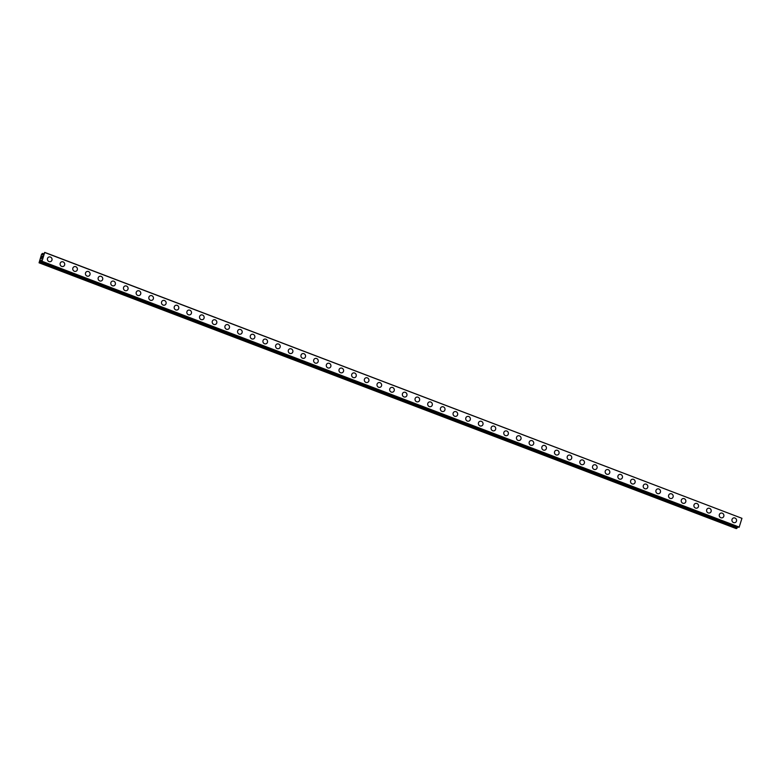<?xml version="1.0" encoding="UTF-8"?>
<svg xmlns="http://www.w3.org/2000/svg" width="781" height="781" viewBox="0 0 781 781"><rect width="100%" height="100%" fill="white"/><g stroke="black" fill="none" stroke-linecap="round" stroke-linejoin="round"><path stroke-width="1.17" d="M48.695 257.095A2.45 2.304 -115 0 1 52.044 259.253A2.45 2.304 -115 0 1 49.027 261.586A2.45 2.304 -115 0 1 48.695 257.095A2.45 2.304 -115 0 1 52.054 259.253A2.45 2.304 -115 0 1 50.765 261.537M61.367 261.928A2.45 2.304 -115 0 1 64.725 264.085A2.45 2.304 -115 0 1 61.699 266.419A2.45 2.304 -115 0 1 61.367 261.928A2.45 2.304 -115 0 1 64.725 264.085A2.45 2.304 -115 0 1 63.437 266.37M74.049 266.76A2.45 2.304 -115 0 1 77.397 268.918A2.45 2.304 -115 0 1 74.38 271.261A2.45 2.304 -115 0 1 74.049 266.76A2.45 2.304 -115 0 1 77.407 268.918A2.45 2.304 -115 0 1 76.118 271.202M86.72 271.593A2.45 2.304 -115 0 1 90.079 273.75A2.45 2.304 -115 0 1 87.052 276.093A2.45 2.304 -115 0 1 86.72 271.593A2.45 2.304 -115 0 1 90.079 273.75A2.45 2.304 -115 0 1 88.79 276.035M99.402 276.425A2.45 2.304 -115 0 1 102.75 278.583A2.45 2.304 -115 0 1 99.734 280.926A2.45 2.304 -115 0 1 99.402 276.425A2.45 2.304 -115 0 1 102.75 278.583A2.45 2.304 -115 0 1 101.471 280.867M112.073 281.258A2.45 2.304 -115 0 1 115.432 283.415A2.45 2.304 -115 0 1 112.405 285.758A2.45 2.304 -115 0 1 112.073 281.258A2.45 2.304 -115 0 1 115.432 283.415A2.45 2.304 -115 0 1 114.143 285.7M124.755 286.09A2.45 2.304 -115 0 1 128.104 288.248A2.45 2.304 -115 0 1 125.087 290.591A2.45 2.304 -115 0 1 124.755 286.09A2.45 2.304 -115 0 1 128.104 288.248A2.45 2.304 -115 0 1 126.825 290.542M137.427 290.923A2.45 2.304 -115 0 1 140.785 293.08A2.45 2.304 -115 0 1 137.759 295.423A2.45 2.304 -115 0 1 137.427 290.923A2.45 2.304 -115 0 1 140.785 293.08A2.45 2.304 -115 0 1 139.496 295.374M150.108 295.755A2.45 2.304 -115 0 1 153.457 297.912A2.45 2.304 -115 0 1 150.44 300.255A2.45 2.304 -115 0 1 150.108 295.755A2.45 2.304 -115 0 1 153.457 297.912A2.45 2.304 -115 0 1 152.178 300.207M162.78 300.587A2.45 2.304 -115 0 1 166.138 302.745A2.45 2.304 -115 0 1 163.112 305.088A2.45 2.304 -115 0 1 162.78 300.587A2.45 2.304 -115 0 1 166.138 302.745A2.45 2.304 -115 0 1 164.85 305.039M175.461 305.42A2.45 2.304 -115 0 1 178.81 307.577A2.45 2.304 -115 0 1 175.793 309.92A2.45 2.304 -115 0 1 175.461 305.42A2.45 2.304 -115 0 1 178.81 307.577A2.45 2.304 -115 0 1 177.531 309.872M188.133 310.252A2.45 2.304 -115 0 1 191.491 312.41A2.45 2.304 -115 0 1 188.465 314.753A2.45 2.304 -115 0 1 188.133 310.252A2.45 2.304 -115 0 1 191.491 312.41A2.45 2.304 -115 0 1 190.203 314.704M200.815 315.085A2.45 2.304 -115 0 1 204.163 317.242A2.45 2.304 -115 0 1 201.147 319.585A2.45 2.304 -115 0 1 200.815 315.085A2.45 2.304 -115 0 1 204.163 317.242A2.45 2.304 -115 0 1 202.884 319.536M213.486 319.927A2.45 2.304 -115 0 1 216.845 322.075A2.45 2.304 -115 0 1 213.818 324.418A2.45 2.304 -115 0 1 213.486 319.927A2.45 2.304 -115 0 1 216.845 322.075A2.45 2.304 -115 0 1 215.556 324.369M226.168 324.759A2.45 2.304 -115 0 1 229.516 326.907A2.45 2.304 -115 0 1 226.5 329.25A2.45 2.304 -115 0 1 226.168 324.759A2.45 2.304 -115 0 1 229.516 326.907A2.45 2.304 -115 0 1 228.237 329.201M238.84 329.592A2.45 2.304 -115 0 1 242.198 331.74A2.45 2.304 -115 0 1 239.171 334.083A2.45 2.304 -115 0 1 238.84 329.592A2.45 2.304 -115 0 1 242.198 331.74A2.45 2.304 -115 0 1 240.909 334.034M251.521 334.424A2.45 2.304 -115 0 1 254.87 336.572A2.45 2.304 -115 0 1 251.843 338.915A2.45 2.304 -115 0 1 251.521 334.424A2.45 2.304 -115 0 1 254.87 336.572A2.45 2.304 -115 0 1 253.591 338.866M264.193 339.257A2.45 2.304 -115 0 1 267.551 341.414A2.45 2.304 -115 0 1 264.525 343.747A2.45 2.304 -115 0 1 264.193 339.257A2.45 2.304 -115 0 1 267.551 341.404A2.45 2.304 -115 0 1 266.262 343.699M276.874 344.089A2.45 2.304 -115 0 1 280.223 346.247A2.45 2.304 -115 0 1 277.196 348.58A2.45 2.304 -115 0 1 276.874 344.089A2.45 2.304 -115 0 1 280.223 346.247A2.45 2.304 -115 0 1 278.934 348.531M289.546 348.922A2.45 2.304 -115 0 1 292.904 351.079A2.45 2.304 -115 0 1 289.878 353.412A2.45 2.304 -115 0 1 289.546 348.922A2.45 2.304 -115 0 1 292.904 351.079A2.45 2.304 -115 0 1 291.616 353.363M302.218 353.754A2.45 2.304 -115 0 1 305.576 355.911A2.45 2.304 -115 0 1 302.55 358.245A2.45 2.304 -115 0 1 302.218 353.754A2.45 2.304 -115 0 1 305.576 355.911A2.45 2.304 -115 0 1 304.287 358.196M314.899 358.586A2.45 2.304 -115 0 1 318.257 360.744A2.45 2.304 -115 0 1 315.231 363.077A2.45 2.304 -115 0 1 314.899 358.586A2.45 2.304 -115 0 1 318.257 360.744A2.45 2.304 -115 0 1 316.969 363.028M327.571 363.419A2.45 2.304 -115 0 1 330.929 365.576A2.45 2.304 -115 0 1 327.903 367.91A2.45 2.304 -115 0 1 327.571 363.419A2.45 2.304 -115 0 1 330.929 365.576A2.45 2.304 -115 0 1 329.641 367.861M340.252 368.251A2.45 2.304 -115 0 1 343.601 370.409A2.45 2.304 -115 0 1 340.584 372.742A2.45 2.304 -115 0 1 340.252 368.251A2.45 2.304 -115 0 1 343.611 370.409A2.45 2.304 -115 0 1 342.322 372.693M352.924 373.084A2.45 2.304 -115 0 1 356.282 375.241A2.45 2.304 -115 0 1 353.256 377.574A2.45 2.304 -115 0 1 352.924 373.084A2.45 2.304 -115 0 1 356.282 375.241A2.45 2.304 -115 0 1 354.994 377.526M365.606 377.916A2.45 2.304 -115 0 1 368.954 380.074A2.45 2.304 -115 0 1 365.938 382.417A2.45 2.304 -115 0 1 365.606 377.916A2.45 2.304 -115 0 1 368.964 380.074A2.45 2.304 -115 0 1 367.675 382.358M378.277 382.749A2.45 2.304 -115 0 1 381.636 384.906A2.45 2.304 -115 0 1 378.609 387.249A2.45 2.304 -115 0 1 378.277 382.749A2.45 2.304 -115 0 1 381.636 384.906A2.45 2.304 -115 0 1 380.347 387.191M390.959 387.581A2.45 2.304 -115 0 1 394.307 389.739A2.45 2.304 -115 0 1 391.291 392.082A2.45 2.304 -115 0 1 390.959 387.581A2.45 2.304 -115 0 1 394.317 389.739A2.45 2.304 -115 0 1 393.028 392.023M403.631 392.413A2.45 2.304 -115 0 1 406.989 394.571A2.45 2.304 -115 0 1 403.962 396.914A2.45 2.304 -115 0 1 403.631 392.413A2.45 2.304 -115 0 1 406.989 394.571A2.45 2.304 -115 0 1 405.7 396.855M416.312 397.246A2.45 2.304 -115 0 1 419.661 399.403A2.45 2.304 -115 0 1 416.644 401.746A2.45 2.304 -115 0 1 416.312 397.246A2.45 2.304 -115 0 1 419.661 399.403A2.45 2.304 -115 0 1 418.382 401.698M428.984 402.078A2.45 2.304 -115 0 1 432.342 404.236A2.45 2.304 -115 0 1 429.316 406.579A2.45 2.304 -115 0 1 428.984 402.078A2.45 2.304 -115 0 1 432.342 404.236A2.45 2.304 -115 0 1 431.053 406.53M441.665 406.911A2.45 2.304 -115 0 1 445.014 409.068A2.45 2.304 -115 0 1 441.997 411.411A2.45 2.304 -115 0 1 441.665 406.911A2.45 2.304 -115 0 1 445.014 409.068A2.45 2.304 -115 0 1 443.735 411.362M454.337 411.743A2.45 2.304 -115 0 1 457.695 413.901A2.45 2.304 -115 0 1 454.669 416.244A2.45 2.304 -115 0 1 454.337 411.743A2.45 2.304 -115 0 1 457.695 413.901A2.45 2.304 -115 0 1 456.407 416.195M467.018 416.576A2.45 2.304 -115 0 1 470.367 418.733A2.45 2.304 -115 0 1 467.35 421.076A2.45 2.304 -115 0 1 467.018 416.576A2.45 2.304 -115 0 1 470.367 418.733A2.45 2.304 -115 0 1 469.088 421.027M479.69 421.408A2.45 2.304 -115 0 1 483.048 423.566A2.45 2.304 -115 0 1 480.022 425.909A2.45 2.304 -115 0 1 479.69 421.408A2.45 2.304 -115 0 1 483.048 423.566A2.45 2.304 -115 0 1 481.76 425.86M492.372 426.241A2.45 2.304 -115 0 1 495.72 428.398A2.45 2.304 -115 0 1 492.704 430.741A2.45 2.304 -115 0 1 492.372 426.241A2.45 2.304 -115 0 1 495.72 428.398A2.45 2.304 -115 0 1 494.441 430.692M505.043 431.083A2.45 2.304 -115 0 1 508.402 433.23A2.45 2.304 -115 0 1 505.375 435.573A2.45 2.304 -115 0 1 505.043 431.083A2.45 2.304 -115 0 1 508.402 433.23A2.45 2.304 -115 0 1 507.113 435.525M517.725 435.915A2.45 2.304 -115 0 1 521.073 438.063A2.45 2.304 -115 0 1 518.057 440.406A2.45 2.304 -115 0 1 517.725 435.915A2.45 2.304 -115 0 1 521.073 438.063A2.45 2.304 -115 0 1 519.795 440.357M530.397 440.748A2.45 2.304 -115 0 1 533.755 442.895A2.45 2.304 -115 0 1 530.729 445.238A2.45 2.304 -115 0 1 530.397 440.748A2.45 2.304 -115 0 1 533.755 442.895A2.45 2.304 -115 0 1 532.466 445.19M543.078 445.58A2.45 2.304 -115 0 1 546.427 447.728A2.45 2.304 -115 0 1 543.4 450.071A2.45 2.304 -115 0 1 543.078 445.58A2.45 2.304 -115 0 1 546.427 447.728A2.45 2.304 -115 0 1 545.148 450.022M555.75 450.412A2.45 2.304 -115 0 1 559.108 452.57A2.45 2.304 -115 0 1 556.082 454.903A2.45 2.304 -115 0 1 555.75 450.412A2.45 2.304 -115 0 1 559.108 452.56A2.45 2.304 -115 0 1 557.819 454.854M568.431 455.245A2.45 2.304 -115 0 1 571.78 457.393A2.45 2.304 -115 0 1 568.753 459.736A2.45 2.304 -115 0 1 568.431 455.245A2.45 2.304 -115 0 1 571.78 457.402A2.45 2.304 -115 0 1 570.491 459.687M581.103 460.077A2.45 2.304 -115 0 1 584.461 462.235A2.45 2.304 -115 0 1 581.435 464.568A2.45 2.304 -115 0 1 581.103 460.077A2.45 2.304 -115 0 1 584.461 462.235A2.45 2.304 -115 0 1 583.173 464.519M593.775 464.91A2.45 2.304 -115 0 1 597.133 467.067A2.45 2.304 -115 0 1 594.107 469.401A2.45 2.304 -115 0 1 593.775 464.91A2.45 2.304 -115 0 1 597.133 467.067A2.45 2.304 -115 0 1 595.844 469.352M606.456 469.742A2.45 2.304 -115 0 1 609.815 471.9A2.45 2.304 -115 0 1 606.788 474.233A2.45 2.304 -115 0 1 606.456 469.742A2.45 2.304 -115 0 1 609.815 471.9A2.45 2.304 -115 0 1 608.526 474.184M620.866 474.526A2.45 2.304 -115 0 1 621.198 479.017A2.45 2.304 -115 0 1 617.849 476.859A2.45 2.304 -115 0 1 620.866 474.526M619.128 474.575A2.45 2.304 -115 0 1 622.486 476.732A2.45 2.304 -115 0 1 621.198 479.017M631.809 479.407A2.45 2.304 -115 0 1 635.168 481.565A2.45 2.304 -115 0 1 632.141 483.898A2.45 2.304 -115 0 1 631.809 479.407A2.45 2.304 -115 0 1 635.168 481.565A2.45 2.304 -115 0 1 633.879 483.849M644.481 484.24A2.45 2.304 -115 0 1 647.84 486.397A2.45 2.304 -115 0 1 644.813 488.73A2.45 2.304 -115 0 1 644.481 484.24A2.45 2.304 -115 0 1 647.84 486.397A2.45 2.304 -115 0 1 646.551 488.681M657.163 489.072A2.45 2.304 -115 0 1 660.511 491.229A2.45 2.304 -115 0 1 657.495 493.572A2.45 2.304 -115 0 1 657.163 489.072A2.45 2.304 -115 0 1 660.521 491.229A2.45 2.304 -115 0 1 659.232 493.514M669.834 493.904A2.45 2.304 -115 0 1 673.193 496.062A2.45 2.304 -115 0 1 670.166 498.405A2.45 2.304 -115 0 1 669.834 493.904A2.45 2.304 -115 0 1 673.193 496.062A2.45 2.304 -115 0 1 671.904 498.346M682.516 498.737A2.45 2.304 -115 0 1 685.864 500.894A2.45 2.304 -115 0 1 682.848 503.237A2.45 2.304 -115 0 1 682.516 498.737A2.45 2.304 -115 0 1 685.874 500.894A2.45 2.304 -115 0 1 684.586 503.179M695.188 503.569A2.45 2.304 -115 0 1 698.546 505.727A2.45 2.304 -115 0 1 695.52 508.07A2.45 2.304 -115 0 1 695.188 503.569A2.45 2.304 -115 0 1 698.546 505.727A2.45 2.304 -115 0 1 697.257 508.021M707.869 508.402A2.45 2.304 -115 0 1 711.218 510.559A2.45 2.304 -115 0 1 708.201 512.902A2.45 2.304 -115 0 1 707.869 508.402A2.45 2.304 -115 0 1 711.218 510.559A2.45 2.304 -115 0 1 709.939 512.853M720.541 513.234A2.45 2.304 -115 0 1 723.899 515.392A2.45 2.304 -115 0 1 720.873 517.735A2.45 2.304 -115 0 1 720.541 513.234A2.45 2.304 -115 0 1 723.899 515.392A2.45 2.304 -115 0 1 722.61 517.686M733.222 518.067A2.45 2.304 -115 0 1 736.571 520.224A2.45 2.304 -115 0 1 733.554 522.567A2.45 2.304 -115 0 1 733.222 518.067A2.45 2.304 -115 0 1 736.571 520.224A2.45 2.304 -115 0 1 735.292 522.518M44.732 252.39L741.95 518.32L739.148 527.243L41.793 261.537L41.657 260.073L39.06 262.806L41.559 254.274L42.516 253.415L42.643 254.84L43.355 254.557L44.732 252.39L41.949 261.44M739.002 527.341L41.803 261.528L739.148 527.243M737.772 526.872L737.342 527.644L40.134 261.83M40.114 261.869L737.342 527.644M737.254 527.663L736.942 528.268L39.733 262.465M39.06 262.806L736.268 528.61L736.942 528.268M42.486 256.285L42.057 256.91M42.203 256.412L41.637 257.457L41.959 256.422L42.565 256.148L42.203 257.193M42.565 256.148L41.647 257.457M41.871 258.052L41.247 258.726M40.095 261.879L737.303 527.683M43.57 254.196L42.604 253.825L43.56 254.206M42.516 253.415L43.736 253.903M741.95 518.32L44.751 252.517M739.236 527.097L42.037 261.284M739.119 527.282L41.91 261.479M41.686 260.669L40.963 260.395M41.686 260.756L40.905 260.464M737.244 527.692L40.046 261.879M736.903 528.317L39.694 262.514"/></g></svg>
